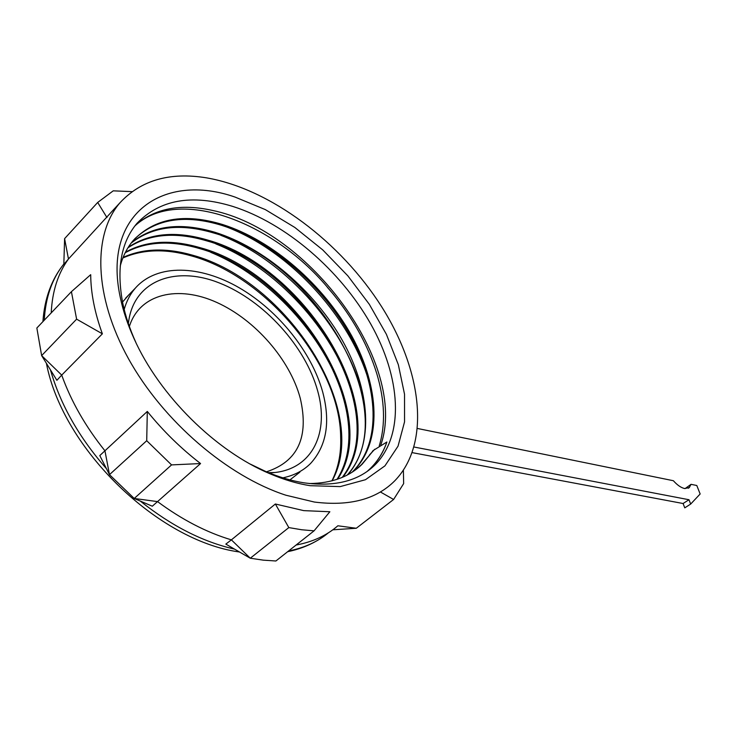 <?xml version="1.0" encoding="UTF-8"?>
<svg xmlns="http://www.w3.org/2000/svg" width="737" height="737" viewBox="0 0 737 737"><rect width="100%" height="100%" fill="white"/><g stroke="black" fill="none" stroke-linecap="round" stroke-linejoin="round"><path stroke-width="1.11" d="M206.342 177.82C270.58 188.746 340.89 242.473 381.582 306.62C422.144 370.683 431.053 443.37 394.783 480.791C376.294 499.354 349.504 506.448 314.413 502.054L285.864 495.209C227.816 476.388 163.19 421.435 128.487 358.716C93.71 295.97 92.632 234.09 120.131 202.592C141.108 180.16 169.842 171.905 206.342 177.82M235.149 197.111C164.259 172.311 102.093 213.021 120.242 297.223C123.024 310.636 127.621 324.418 134.023 338.559C159.514 395.806 216.061 451.33 270.12 473.827C283.994 479.741 297.343 483.693 310.157 485.692L340.199 486.604L365.469 479.713L384.944 465.858L398.044 446.152L404.549 421.859L404.539 394.267L398.33 364.668L386.381 334.285L369.311 304.298L347.818 275.813L322.705 249.871L294.864 227.475L265.302 209.594L235.149 197.111M296.108 545.03C312.764 541.916 326.675 535.504 337.859 525.785L356.284 528.263L393.604 499.474L380.845 492.224M275.362 504.007L303.745 510.63L329.854 511.754L314.063 530.843L275.896 560.995L263.321 560.157L250.285 558.222L231.381 539.862L275.362 504.007L288.821 527.591L301.673 529.756L314.063 530.843M332.82 529.802L356.284 528.263M393.604 499.474L403.655 483.601L403.388 470.353M288.821 527.591L250.285 558.222L225.826 544.099L231.381 539.862C206.544 532.427 181.928 519.668 157.534 501.602L152.31 506.208L134.226 498.47L157.534 501.602L200.565 463.555C180.998 448.483 163.245 431.108 147.308 411.439L146.718 440.717L171.555 464.9L200.565 463.555M171.555 464.9L134.226 498.47L109.481 474.656L99.79 455.567L147.308 411.439M102.379 333.824C94.732 312.81 90.835 293.086 90.697 274.671L71.415 291.677L36.85 328.002L41.641 355.603L61.715 375.096L56.896 380.301L41.641 355.603L76.611 319.158L102.379 333.824L61.715 375.096C71.084 401.287 85.492 426.53 104.949 450.814L109.481 474.656L146.718 440.717M131.969 191.629L113.231 190.837L97.689 202.445L64.598 238.641L63.833 264.371L68.467 259.009C57.993 273.39 52.235 291.355 51.221 312.903M64.598 238.641L68.467 259.009L114.557 208.599M97.689 202.445L106.948 217.544M71.415 291.677L76.611 319.158M417.593 428.501L673.378 480.727C677.266 485.112 681.006 487.71 684.609 488.53L689.27 487.599L691.02 484.329L696.797 485.499L700.15 493.983L690.68 504.062L684.765 507.848L683.088 503.518L412.305 452.656M691.02 484.329L685.069 488.613M414.12 447.037L688.984 499.732L690.68 504.062M683.088 503.518L688.984 499.732M134.023 338.559L135.903 342.539C129.795 329.061 125.401 315.906 122.738 303.091C116.308 268.876 121.025 242.316 136.916 223.412C159.837 199.589 191.74 193.914 232.625 206.369C286.149 223.32 340.466 270.553 370.674 323.865C400.707 377.123 404.834 434.618 375.234 464.669C358.707 481.012 334.939 487.056 303.948 482.827C291.668 480.892 278.899 477.097 265.633 471.45L250.35 464.126M356.616 469.018L361.36 464.789L373.806 450.132L386.879 442.007C383.415 452.14 378.081 460.828 370.877 468.069L367.496 471.192M380.826 444.955C408.574 365.008 309.78 230.174 212.145 210.358C180.657 203.43 155.148 208.304 135.617 224.978M386.879 442.007C383.268 452.288 377.795 461.076 370.462 468.382L367.164 471.422M134.871 225.937C177.986 186.019 272.082 221.238 327.421 287.227L332.802 293.612C352.065 317.26 366.096 342.005 374.903 367.855L376.819 373.742C384.834 400.596 385.644 424.659 379.242 445.913M226.158 226.793C290.673 251.216 351.319 318.227 369.246 382.669M352.093 472.205L352.673 471.643C381.637 442.421 378.661 387.34 350.784 336.523C322.548 285.569 272.137 241.404 221.809 225.375C185.3 214.191 156.262 218.668 134.714 238.825M369.449 454.932L374.829 449.192M370.379 454.195L362.3 464.043C349.402 476.811 331.733 483.315 309.273 483.546M120.232 266.039C122.941 255.979 127.326 247.402 133.379 240.326C154.604 218.189 184.361 212.919 222.638 224.536C272.598 240.409 323.589 284.795 351.908 336.247C379.61 387.275 382.485 441.5 353.594 470.915L352.59 471.892M131.453 242.694C152.688 225.504 180.528 222.04 214.983 232.302C264.03 247.577 314.008 290.452 342.244 340.218C370.214 389.864 374.451 444.282 347.8 474.729M376.819 373.742L374.903 367.855M327.357 287.301L332.802 293.612L327.421 287.227M343 395.603C324.326 336.063 269.235 276.172 210.764 252.358M351.724 391.448C333.327 330.351 276.633 268.157 215.812 243.892M360.476 387.146C342.493 324.409 282.99 259.258 220.934 235.37M128.266 247.282C149.482 233.104 175.867 230.672 207.401 239.995C307.329 267.291 394.194 412.278 342.797 477.152M125.465 252.211C146.055 240.741 170.864 239.203 199.893 247.614C296.366 273.178 382.862 411.817 337.583 479.17M123.097 257.416C142.987 248.378 166.111 247.623 192.458 255.159C287.476 280.788 370.785 411.053 332.138 480.81M122.867 257.987C142.794 249.198 165.733 248.526 191.666 255.96C267.144 276.743 340.402 366.068 340.678 437.548C341.203 453.771 338.283 468.207 331.908 480.865M289.945 479.879L299.848 472.177M129.168 294.496L122.526 302.059M337.012 479.363C381.057 410.196 295.749 274.689 199.091 248.424C170.422 240.105 145.788 241.552 125.198 252.754M342.244 477.383C392.922 411.522 305.791 267.807 206.59 240.815C175.378 231.575 149.16 233.905 127.925 247.816M347.265 475.006C404.355 411.79 316.459 261.699 214.163 233.132C180.243 222.97 152.559 226.305 131.122 243.136M124.185 309.411C126.552 301.037 130.32 293.888 135.497 287.964C157.221 263.468 200.224 265.108 239.332 287.845C278.531 310.682 311.696 352.185 322.705 392.038C330.627 422.071 326.592 445.867 310.599 463.435C303.368 470.676 294.127 475.485 282.87 477.843M269.235 472.951L275.104 472.491C313.013 468.198 329.347 431.928 317.684 390.96C305.606 346.63 264.049 300.604 219.534 283.036C175.12 265.2 132.955 280.668 128.376 323.607M129.371 326.473C139.671 293.483 178.308 284.943 216.779 302.437C255.352 319.821 290.037 359.831 300.272 398.302C309.208 437.013 297.951 461.519 266.49 471.809M288.6 550.954C304.335 547.858 317.629 541.796 328.472 532.759M42.912 321.627C44.496 298.688 51.47 279.489 63.843 264.012C52.069 278.706 45.547 297.435 44.257 320.217M50.558 370.25C60.452 404.604 78.997 437.327 106.202 468.41M140.555 501.28C171.426 525.877 202.647 541.796 234.209 549.047M120.131 202.592L110.817 212.634M239.239 551.958C158.704 540.995 63.133 449.773 46.449 363.571M287.642 551.709C298.153 549.535 307.734 545.979 316.376 541.05M689.27 487.599L688.303 488.226M265.633 471.45L270.12 473.827M375.234 464.669L370.822 468.124M372.351 451.284L373.806 450.132M362.3 464.043L361.36 464.789M353.594 470.906L352.664 471.643M125.631 298.144L135.497 287.964M268.526 472.657L275.104 472.491"/></g></svg>
